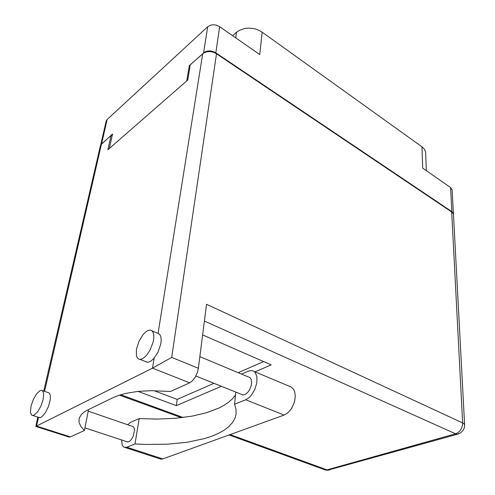 <?xml version="1.0" encoding="UTF-8"?>
<svg xmlns="http://www.w3.org/2000/svg" width="495" height="495" viewBox="0 0 495 495"><rect width="100%" height="100%" fill="white"/><g stroke="black" fill="none" stroke-linecap="round" stroke-linejoin="round"><path stroke-width="0.74" d="M235.775 37.892L236.517 32.299L239.425 30.306L244.821 28.45L248.837 28.073L254.956 28.846L258.792 30.214L262.189 32.187L259.733 54.586L219.681 26.68L215.801 52.823L213.221 51.548L210.319 50.942L207.442 51.072L204.918 51.925L189.331 65.557L186.72 80.908M453.408 214.18L452.975 212.794L451.848 211.699L450.592 187.562L422.65 168.096L422.006 146.823L424.456 149.255L425.657 152.064L426.35 170.67M109.308 148.537L112.551 134.009L100.733 144.936M100.652 145.084L106.196 121.058L107.081 119.524L207.733 26.742L210.641 25.14L213.376 24.75L216.235 25.109L219.681 26.68M450.592 187.562L452.114 189.795L453.408 214.069M241.579 374.084L248.905 370.922L251.856 370.538L253.935 371.306L255.086 372.345L256.886 376.54L256.849 382.79L254.826 389.503L251.243 395.387L249.084 397.621L245.712 399.762L284.136 415.064L287.539 413.047L289.686 410.912L291.598 408.264L293.832 403.629L294.772 400.337L295.255 395.895L294.649 391.588L293.455 389.082L291.035 386.997L254.306 371.578M31.037 406.055L30.424 412.081L31.513 414.989L32.794 415.472L34.26 415.02L37.676 411.729L40.93 406.049L43.139 399.527L43.696 393.605L42.613 390.784L41.382 390.301L39.909 390.728L36.512 393.971L33.27 399.57L31.037 406.055M38.393 417.304L40.274 417.57L41.865 416.71L45.336 412.731L48.386 406.711L50.298 399.638L50.41 395.92L49.618 393.469L48.918 392.832L42.502 390.691M136.459 349.192L136.41 355.614L137.301 357.798L138.742 359.061L139.961 359.339L142.108 358.863L144.478 357.334L146.897 354.865L150.202 349.804L153.178 341.897L153.821 337.639L153.71 334.577L153.017 332.213L151.786 330.685L150.115 330.091L147.962 330.518L145.592 332.003L143.185 334.428L138.947 341.315L136.459 349.192M145.338 361.468L147.058 362.253L149.162 361.981L151.105 360.948L153.611 358.714L157.948 352.242L160.764 344.161L161.197 340.9L160.986 337.206L159.91 334.589L158.084 333.284L202.721 53.776L204.237 52.736L207.083 51.771L210.338 51.629L213.611 52.309L216.525 53.751L171.715 357.396L152.51 368.181L35.9 426.381L37.738 417.087M199.856 356.629L250.093 377.71L251.206 379.442L251.652 382.666L251.175 385.84L249.771 389.447L247.679 392.467L245.254 394.397L242.903 394.93L241.387 394.317M88.221 411.172L133.328 426.69L134.207 428.064L134.516 430.273L133.13 436.355L131.651 439.059L129.919 441.014L128.211 441.924L126.8 441.67M38.542 417.353L36.531 426.077L70.37 436.899L68.279 436.844M451.706 211.959L452.981 213.203L453.47 214.638L464.619 424.957L464.081 423.875L462.627 422.916L451.706 211.959L216.525 53.751M43.733 391.118L100.417 145.672L101.265 144.231L111.066 135.482L112.093 136.051M171.715 357.396L198.365 368.28L197.48 372.166L195.209 377.19L192.128 381.101L189.659 382.814L152.51 368.181L154.112 358.151M189.659 382.814L170.558 391.477L151.111 390.666L137.629 391.452L125.786 393.377L119.066 395.233L113.423 397.497L86.941 410.343L84.082 412.106L81.23 414.668L79.219 418.164L78.99 422.155L80.747 426.35L84.379 430.551L88.543 409.544M127.704 424.729L130.569 422.328L139.169 418.566L157.818 419.098L175.564 418.306L191.967 416.177L206.607 412.737L219.031 408.01L224.278 405.182L228.808 402.064L232.57 398.667L235.509 394.998M121.615 439.962L122.129 444.782L122.989 446.391L124.208 447.319L126.813 447.22L162.818 458.952L161.017 459.212L159.594 458.717M126.813 447.22L135.024 443.941L146.105 444.448L167.421 444.201L187.048 442.258L204.311 438.626L211.835 436.188L218.505 433.348L224.235 430.124L228.944 426.523L232.545 422.575L234.97 418.306L236.134 413.746L236.004 409.068L234.587 404.205L245.712 399.762M230.156 434.591L326.985 469.854L324.107 469.532M229.067 434.981L325.302 469.965L327.572 470.25L457.423 434.208L455.586 433.824L326.985 469.854L328.581 470.132L330.134 469.755M464.619 424.957L464.347 427.68L463.283 430.18L460.783 432.785L457.423 434.208L458.648 433.874M204.41 321.094L455.586 433.824L458.024 432.642L460.152 430.594L461.711 427.915L462.54 424.92L462.627 422.916L206.564 304.283L198.365 368.28M236.517 32.299L232.644 35.708M422.006 146.823L262.189 32.187M451.848 211.699L215.801 52.823M190.08 66.039L189.331 65.557M235.806 392.077L234.587 404.205M111.066 135.482L107.854 149.806L187.71 80.048L190.272 64.876L202.721 53.776M70.37 436.899L84.379 430.551M202.634 334.929L271.186 364.877L254.95 371.856M221.376 386.286L176.375 405.628L138.093 391.403M213.958 383.309L177.241 399.391L154.063 390.654M263.6 361.567L238.219 372.679M177.241 399.391L176.375 405.628M162.818 458.952L284.136 415.064M139.169 418.566L135.024 443.941M203.581 52.847L207.733 26.742M107.186 119.425L101.568 143.804M101.5 144.008L44.519 391.39M120.675 394.719L183.224 417.502M32.794 415.472L39.563 417.687M139.961 359.339L147.386 362.284M242.903 394.93L195.853 376.039M127.691 441.961L84.917 427.847M119.413 395.121L181.535 417.706M69.281 437.165L35.733 426.449M152.07 330.914L157.41 333.172M125.179 447.529L161.135 459.218M236.171 413.381L236.134 413.746"/></g></svg>
